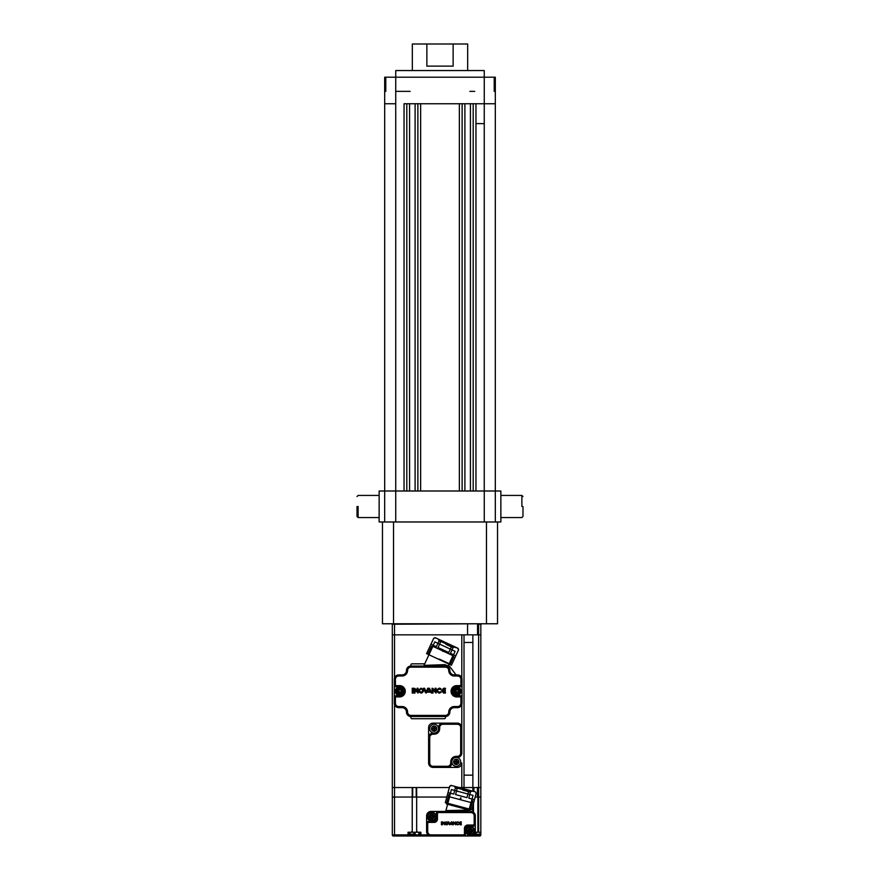 <?xml version="1.0" encoding="UTF-8"?>
<svg xmlns="http://www.w3.org/2000/svg" width="880" height="880" viewBox="0 0 880 880"><rect width="100%" height="100%" fill="white"/><g stroke="black" fill="none" stroke-linecap="round" stroke-linejoin="round"><path stroke-width="1.32" d="M469.876 77.198L484.264 77.198L484.253 70.554L395.747 70.554L395.747 77.198L410.124 77.198M385.781 91.355L385.781 77.198M395.736 91.355L410.124 91.355M494.219 91.355L494.219 77.198M469.876 91.355L474.738 91.355M484.253 123.618L476.509 123.618M476.509 491.007L495.319 491.007L495.33 521.983M412.335 70.554L412.335 44L426.866 44L426.866 66.132L453.134 66.132L453.134 44L467.665 44L467.665 70.554M426.866 44L453.134 44M484.264 77.198L495.319 77.198L495.319 103.752L484.264 103.752L484.264 77.198L384.681 77.198L384.681 103.752L395.747 103.752L384.681 103.752L384.681 491.007L404.041 491.007L404.041 103.752L495.319 103.752L495.319 491.007L395.736 491.007L395.736 521.983L393.525 521.983L393.525 623.777L382.459 623.777L382.459 521.983L486.475 521.983L484.264 521.983L484.264 491.007L475.959 491.007L475.959 103.752L484.253 103.752L484.253 491.007M406.802 103.752L406.802 491.007M409.574 103.752L409.574 491.007L415.107 491.007L415.107 103.752L409.574 103.752M417.868 103.752L417.868 491.007M420.64 103.752L420.64 491.007L459.36 491.007L459.36 103.752L420.64 103.752M462.132 103.752L462.132 491.007M464.893 103.752L464.893 491.007L470.426 491.007L470.426 103.752L464.893 103.752M473.198 103.752L473.198 491.007M384.67 521.983L384.67 491.007L395.736 491.007L395.736 77.198M486.475 623.777L486.475 521.983L497.541 521.983L497.541 623.777L393.525 623.777M522.984 506.495L522.984 516.461L522.984 506.495M521.884 506.495L521.884 495.429L521.884 506.495M522.984 496.54L521.884 495.429L500.863 495.429L500.863 521.983L500.863 491.007L495.33 491.007M500.863 495.429L500.863 491.007M357.016 506.495L357.016 516.461L357.016 506.495M358.116 506.495L358.116 517.561L358.116 506.495M357.016 496.54L358.116 495.429L379.137 495.429L379.137 491.007L379.137 521.983L382.459 521.983M379.137 495.429L379.137 521.983M464.013 642.477L472.868 642.477M477.543 634.843L477.543 623.777M467.577 634.843L467.577 623.777M480.733 623.777A1.111 1.111 3.8 0 1 480.832 624.228L480.832 834.889A1.111 1.111 0 0 1 479.721 836L420.871 836A1.111 1.111 180 0 1 419.76 834.889A1.111 1.111 0 0 0 420.871 836L431.035 836A4.422 4.422 0 0 1 426.613 831.578L426.613 823.493A2.211 2.211 -25.7 0 1 428.824 821.282L434.137 821.282A2.211 2.211 0 0 0 436.348 819.071L436.348 813.648A2.211 2.211 -175 0 1 438.559 811.437L453.464 811.437L445.698 811.437L449.614 796.818L470.987 802.549L468.611 811.437L461.428 811.437L473.088 812.031M393.415 836L394.526 836L393.415 836A1.111 1.111 25.9 0 1 392.315 834.889L392.315 797.049L446.798 797.049L392.315 797.049L392.315 787.534L449.35 787.534L392.315 787.534L392.315 634.843L480.832 634.843M392.315 634.843L392.315 624.228A1.111 1.111 -3.8 0 1 392.403 623.777L394.526 623.777L394.526 634.843L392.315 634.843M479.27 623.777L392.315 624.228M475.673 832.238L478.621 832.238L478.621 797.049L480.832 797.049L478.621 797.049L478.621 787.534L480.832 787.534L472.868 787.534L478.621 787.534L478.621 624.228L480.832 624.228M394.526 677.941L394.526 634.843L464.013 634.843L464.013 787.534L461.802 787.534L472.868 787.534L464.013 787.534L472.868 787.534L472.868 791.208M461.802 787.534L459.151 787.534L461.802 787.534L461.802 762.971A4.422 4.422 0 0 1 457.369 767.404L433.026 767.404A4.422 4.422 0 0 1 428.604 762.971L428.604 737.528A4.422 4.422 0 0 1 433.026 733.095A4.422 4.422 0 0 0 428.604 737.528L428.604 727.562A4.422 4.422 0 0 1 433.026 723.14L457.369 723.14A4.422 4.422 0 0 1 461.802 727.562L461.802 753.016A4.422 4.422 0 0 1 457.369 757.438L456.269 757.438A4.422 4.422 0 0 0 451.836 761.871L451.836 762.971A4.422 4.422 0 0 1 447.414 767.404L447.414 766.293L433.026 766.293A3.322 3.322 0 0 1 429.715 762.971L429.715 737.528L428.604 737.528M472.868 775.148L464.013 775.148M416.218 797.049L416.218 787.534L416.218 797.049M412.676 797.049L412.676 787.534L412.676 797.049M477.444 797.049L477.444 787.534L477.444 797.049M473.902 791.483L473.902 787.534L473.902 791.483M478.621 797.049L475.211 797.049L478.621 797.049M464.013 787.534L464.013 788.843M480.832 834.889A1.111 1.111 0 0 1 479.721 836L480.832 834.889L475.673 834.889M470.866 811.437A4.422 4.422 0 0 1 475.299 815.859L474.188 815.859A3.322 3.322 0 0 0 470.866 812.548L470.866 811.437A4.422 4.422 0 0 1 475.299 815.859L475.299 823.944A2.211 2.211 156.8 0 1 473.088 826.155L467.775 826.155A2.211 2.211 0 0 0 465.564 828.366L465.564 833.789A2.211 2.211 5 0 1 463.342 836L463.342 834.889L431.035 834.889L431.035 836M411.796 831.578L411.796 832.238M417.109 831.578L417.109 832.238M478.324 831.578L478.324 832.238M478.621 832.238L480.832 832.238M414.029 834.889L409.134 834.889L409.134 832.238L408.034 832.238L408.034 836L394.526 836L394.526 834.889L409.134 834.889A1.111 1.111 0 0 1 408.034 836L420.871 836L420.871 834.889L419.76 834.889L419.76 832.238L419.76 834.889L415.536 834.889M408.034 832.238L420.871 832.238L420.871 834.889L428.109 834.889L429.242 835.626M420.871 832.238L419.76 832.238M394.526 704.605L394.526 797.269L393.415 797.269L394.526 797.049L394.526 834.889L392.315 834.889M426.613 831.578L427.724 831.578L427.724 823.493L426.613 823.493L426.613 815.859A4.422 4.422 0 0 1 431.035 811.437L445.698 811.437M473.088 835.406L463.342 836L475.673 835.505M470.921 836L463.342 836M397.683 691.273A1.936 1.936 0 0 1 399.619 689.337A1.936 1.936 0 0 1 401.555 691.273A1.936 1.936 0 0 1 399.619 693.209A1.936 1.936 0 0 1 397.683 691.273A1.925 1.925 0 0 1 399.619 689.348A1.925 1.925 0 0 1 401.544 691.273A1.925 1.925 0 0 1 399.619 693.198A1.925 1.925 0 0 1 397.694 691.273M397.76 691.273A1.848 1.848 0 0 1 399.619 689.425A1.848 1.848 0 0 1 401.467 691.273A1.848 1.848 0 0 1 399.619 693.132A1.848 1.848 0 0 1 397.76 691.273M401.181 690.723L403.26 690.723L401.181 690.723A1.661 1.661 167.4 0 0 400.169 689.711L400.169 687.632L400.169 689.711M398.046 690.723L399.058 690.723L399.058 689.711L398.046 690.723L395.967 690.723L399.058 690.723M400.169 687.632L399.058 687.632L399.058 689.711M401.181 691.834L400.169 691.834L400.169 692.846L401.181 691.834L403.26 691.834L400.169 691.834M399.058 694.925L399.058 691.834L399.058 694.925L400.169 694.925L400.169 692.846M399.619 695.145A3.872 3.872 180 0 1 395.747 691.273A3.872 3.872 167.3 0 1 399.619 687.401A3.872 3.872 167.3 0 1 403.491 691.273A3.872 3.872 180 0 1 399.619 695.145M403.26 690.723L403.26 691.834M395.967 690.723L395.967 691.834L399.058 691.834M399.619 688.952A2.321 2.321 0 0 0 397.287 691.273A2.321 2.321 0 0 0 399.619 693.594A2.321 2.321 0 0 0 400.169 689.018L400.169 687.896A3.432 3.432 0 0 1 403.04 691.273A3.432 3.432 0 0 1 399.619 694.705A3.432 3.432 0 0 1 396.187 691.273A3.432 3.432 0 0 1 399.619 687.841L400.169 687.896M402.05 691.273A2.431 2.431 0 0 0 399.619 688.842A2.431 2.431 0 0 0 397.177 691.273M403.931 691.273A4.312 4.312 0 0 1 399.619 695.596A4.312 4.312 0 0 1 395.296 691.273A4.312 4.312 0 0 1 399.619 686.961A4.312 4.312 0 0 1 403.931 691.273M454.773 691.273A1.936 1.936 0 0 1 456.709 689.337A1.936 1.936 0 0 1 458.645 691.273A1.936 1.936 0 0 1 456.709 693.209A1.936 1.936 0 0 1 454.773 691.273A1.925 1.925 0 0 1 456.709 689.348A1.925 1.925 0 0 1 458.634 691.273A1.925 1.925 0 0 1 456.709 693.198A1.925 1.925 0 0 1 454.784 691.273M454.861 691.273A1.848 1.848 0 0 1 456.709 689.425A1.848 1.848 0 0 1 458.557 691.273A1.848 1.848 0 0 1 456.709 693.132A1.848 1.848 0 0 1 454.861 691.273M458.271 690.723L460.35 690.723L458.271 690.723A1.661 1.661 167.4 0 0 457.259 689.711L457.259 687.632L457.259 689.711M455.147 690.723L456.159 690.723L456.159 689.711L455.147 690.723L453.057 690.723L456.159 690.723M457.259 687.632L456.159 687.632L456.159 689.711M458.271 691.834L457.259 691.834L457.259 692.846L458.271 691.834L460.35 691.834L457.259 691.834M456.159 694.925L456.159 691.834L456.159 694.925L457.259 694.925L457.259 692.846M456.709 695.145A3.872 3.872 180 0 1 452.837 691.273A3.872 3.872 167.3 0 1 456.709 687.401A3.872 3.872 167.3 0 1 460.581 691.273A3.872 3.872 180 0 1 456.709 695.145M460.35 690.723L460.35 691.834M453.057 690.723L453.057 691.834L456.159 691.834M456.709 688.952A2.321 2.321 0 0 0 454.388 691.273A2.321 2.321 0 0 0 456.709 693.594A2.321 2.321 0 0 0 457.259 689.018L457.259 687.896A3.432 3.432 0 0 1 460.141 691.273A3.432 3.432 0 0 1 456.709 694.705A3.432 3.432 0 0 1 453.277 691.273A3.432 3.432 0 0 1 456.709 687.841L457.259 687.896M459.14 691.273A2.431 2.431 0 0 0 456.709 688.842A2.431 2.431 0 0 0 454.278 691.273M461.021 691.273A4.312 4.312 0 0 1 456.709 695.596A4.312 4.312 0 0 1 452.397 691.273A4.312 4.312 0 0 1 456.709 686.961A4.312 4.312 0 0 1 461.021 691.273M395.406 679.327A3.322 3.322 0 0 1 398.728 676.005L398.728 674.905A4.422 4.422 0 0 0 394.306 679.327L395.406 679.327L395.406 685.63L394.306 686.741L394.306 695.816L399.619 695.816A4.532 4.532 0 0 0 404.151 691.273A4.532 4.532 0 0 0 399.619 686.741L394.306 686.741L394.306 679.327A4.422 4.422 0 0 1 398.728 674.905L402.05 674.905A4.422 4.422 0 0 0 406.472 670.472A4.422 4.422 0 0 1 410.905 666.05L427.603 666.05M445.423 715.396L410.905 715.396L410.905 716.507A4.422 4.422 0 0 1 406.472 712.074A4.422 4.422 0 0 0 402.05 707.652L398.728 707.652A4.422 4.422 0 0 1 394.306 703.23L394.306 695.816L395.406 696.916L395.406 703.23L394.306 703.23A4.422 4.422 0 0 0 398.728 707.652L398.728 706.541L402.05 706.541L402.05 707.652A4.422 4.422 0 0 1 406.472 712.074A4.422 4.422 0 0 0 410.905 716.507L445.423 716.507L445.423 715.396A3.322 3.322 0 0 0 448.745 712.074L449.845 712.074A4.422 4.422 0 0 1 445.423 716.507M434.137 731.324A2.651 2.651 0 0 0 436.788 728.673A2.651 2.651 0 0 0 434.137 726.022A2.651 2.651 0 0 0 431.486 728.673A2.651 2.651 0 0 0 434.137 731.324M456.269 764.522A2.651 2.651 0 0 0 458.92 761.871A2.651 2.651 0 0 0 456.269 759.209A2.651 2.651 0 0 0 453.607 761.871A2.651 2.651 0 0 0 456.269 764.522M429.715 737.528A3.322 3.322 0 0 1 433.026 734.206L433.026 733.095L434.137 733.095A4.422 4.422 0 0 0 438.559 728.673A4.422 4.422 0 0 1 434.137 733.095A4.422 4.422 0 0 1 429.715 728.673A4.422 4.422 0 0 1 434.137 724.251A4.422 4.422 0 0 1 438.559 728.673L438.559 727.562A4.422 4.422 0 0 1 442.992 723.14L442.992 724.251L457.369 724.251L457.369 723.14M433.719 730.609L433.719 729.762L433.719 730.609A6.864 3.432 0 0 0 434.555 730.609L434.808 729.234A0.66 0.66 0 0 0 434.698 729.344L434.555 729.762M433.466 728.112A0.66 0.66 0 0 0 433.576 728.002L433.048 729.091L433.719 729.762L434.698 729.344M436.073 729.091L435.226 729.091L436.073 729.091A6.864 3.432 -90 0 0 436.084 728.673A6.864 3.432 -90 0 0 436.073 728.255L434.698 728.002A0.66 0.66 0 0 0 434.808 728.112L435.226 728.255M434.808 729.234L434.808 728.112M434.555 726.737L434.555 727.595L434.555 726.737A6.864 3.432 180 0 0 433.719 726.737L433.719 727.595M433.048 728.255L432.201 728.255L433.048 728.255M434.698 728.002L433.576 728.002M432.201 728.255A6.864 3.432 -90 0 0 432.19 728.673A6.864 3.432 -90 0 0 432.201 729.091L433.048 729.091M455.84 763.807L455.84 762.949L455.84 763.807A6.864 3.432 0 0 0 456.687 763.807L456.94 762.432A0.66 0.66 0 0 0 456.83 762.542L456.687 762.949M455.598 761.299A0.66 0.66 0 0 0 455.697 761.2L455.18 762.289L455.84 762.949L456.83 762.542M458.205 762.289L457.347 762.289L458.205 762.289A6.864 3.432 -90 0 0 458.216 761.871A6.864 3.432 -90 0 0 458.205 761.442L456.83 761.2A0.66 0.66 0 0 0 456.94 761.299L457.347 761.442M456.94 762.432L456.94 761.299M456.687 759.924L456.687 760.782L456.687 759.924A6.864 3.432 180 0 0 455.84 759.924L455.84 760.782M455.18 761.442L454.322 761.442L455.18 761.442M456.83 761.2L455.697 761.2M454.322 761.442A6.864 3.432 -90 0 0 454.322 761.871A6.864 3.432 -90 0 0 454.322 762.289L455.18 762.289M450.736 761.871A5.533 5.533 0 0 1 456.269 756.338L456.269 757.438A4.422 4.422 0 0 1 460.691 761.871A4.422 4.422 0 0 1 456.269 766.293A4.422 4.422 0 0 1 451.836 761.871L450.736 761.871L450.736 762.971A3.322 3.322 0 0 1 447.414 766.293M452.177 691.273A4.532 4.532 0 0 0 456.709 695.816A4.532 4.532 0 0 1 452.177 691.273A4.532 4.532 0 0 1 456.709 686.741L462.022 686.741L460.911 685.63L460.911 679.327L462.022 679.327L462.022 695.816L460.911 696.916L456.709 696.916L456.709 695.816L462.022 695.816L462.022 703.23A4.422 4.422 0 0 1 457.589 707.652L454.278 707.652A4.422 4.422 0 0 0 449.845 712.074M445.434 688.259L445.434 689.095L443.641 689.095L442.409 690.217L445.28 690.217L445.28 691.108L442.409 691.108L443.641 692.23L445.434 692.23L445.434 693.066L443.619 693.066L441.485 690.668L443.619 688.259L445.434 688.259L443.619 688.259L441.485 690.668L443.619 693.066L445.434 693.066L445.434 692.23L443.641 692.23L442.409 691.108L445.28 691.108L445.28 690.217L442.409 690.217L443.641 689.095L445.434 689.095L445.434 688.259M429.836 691.273L429.011 689.381L429.517 688.259L431.662 693.066L430.221 692.164L427.757 692.164L428.164 691.273L429.836 691.273L428.164 691.273L427.757 692.164L430.221 692.164L431.662 693.066L429.517 688.259L429.011 689.381L429.836 691.273M424.567 688.259L426.14 691.933L427.702 688.259L428.769 688.259L426.283 693.066L428.769 688.259L427.702 688.259L426.14 691.933L424.567 688.259L423.5 688.259L424.567 688.259M425.513 692.758L423.5 688.259L425.513 692.758M439.23 689.073C437.107 689.92 437.107 690.987 439.23 692.263L440.418 691.768L441.067 692.428L439.23 693.165C435.908 691.559 435.908 689.887 439.23 688.16A2.475 2.475 0 0 1 441.012 688.919L440.374 689.535L439.23 689.073L440.374 689.535L441.012 688.919A2.475 2.475 0 0 0 439.23 688.16C435.908 689.887 435.908 691.559 439.23 693.165L441.067 692.428L440.418 691.768L439.23 692.263C437.107 690.987 437.107 689.92 439.23 689.073M413.193 688.259L413.193 693.066L412.247 693.066L412.247 688.259L413.193 688.259L412.247 688.259L412.247 693.066L413.193 693.066L413.193 688.259M414.964 688.468L417.087 691.152L417.087 688.259L418.033 688.259L418.033 693.066L414.997 689.931L414.997 693.066L414.04 693.066L414.04 688.27L414.964 688.468L414.04 688.27L414.04 693.066L414.997 693.066L414.997 689.931L418.033 693.066L418.033 688.259L417.087 688.259L417.087 691.152L414.964 688.468M432.993 688.468L435.105 691.152L435.105 688.259L436.062 688.259L436.062 693.066L433.015 689.931L433.015 693.066L432.058 693.066L432.058 688.27L432.993 688.468L432.058 688.27L432.058 693.066L433.015 693.066L433.015 689.931L436.062 693.066L436.062 688.259L435.105 688.259L435.105 691.152L432.993 688.468M420.046 689.458C419.243 691.746 420.035 692.461 422.4 691.614C420.035 692.461 419.243 691.746 420.046 689.458C421.971 688.666 422.752 689.392 422.4 691.614C422.752 689.392 421.971 688.666 420.046 689.458M421.124 688.16C424.259 689.755 424.336 691.416 421.344 693.154C417.879 691.988 417.802 690.316 421.124 688.16C417.802 690.316 417.879 691.988 421.344 693.154C424.336 691.416 424.259 689.755 421.124 688.16M446.303 716.419A1.111 1.111 0 0 0 445.423 717.497L445.423 717.607A1.111 1.111 0 0 1 444.312 718.718L412.005 718.718A1.111 1.111 0 0 1 410.905 717.607L410.905 717.497A1.111 1.111 0 0 0 410.014 716.419M398.728 676.005L402.05 676.005L402.05 674.905A4.422 4.422 0 0 0 406.472 670.472A4.422 4.422 0 0 1 410.905 666.05A4.422 4.422 0 0 0 410.014 666.138A1.111 1.111 0 0 0 410.905 665.049L410.905 664.939A1.111 1.111 0 0 1 412.005 663.839L424.732 663.839L424.017 665.368L432.894 646.327L452.947 655.688L448.184 665.907L444.807 664.653L424.017 665.368L423.698 666.05L431.431 666.05L423.698 666.05M402.71 691.273A3.102 3.102 0 0 0 399.619 688.182A3.102 3.102 0 0 0 396.517 691.273M402.05 676.005A5.533 5.533 0 0 0 407.583 670.472A3.322 3.322 0 0 1 410.905 667.15L410.905 666.05L431.431 666.05L431.772 665.104M441.078 664.785L441.408 666.05L445.423 666.05L431.431 666.05M410.905 667.15L445.423 667.15A3.322 3.322 0 0 1 448.745 670.472A5.533 5.533 0 0 0 454.278 676.005L454.278 674.905A4.422 4.422 0 0 1 449.845 670.472A4.422 4.422 0 0 0 454.278 674.905L457.589 674.905A4.422 4.422 0 0 1 462.022 679.327M445.423 667.15L445.423 666.05L447.799 666.743L448.855 666.05A1.111 1.111 0 0 1 449.735 666.49L455.708 674.454A1.111 1.111 0 0 0 456.599 674.905M444.807 664.653L445.456 666.05A4.422 4.422 0 0 1 449.845 670.472A4.422 4.422 0 0 0 447.799 666.743L448.184 665.907M459.811 691.273A3.102 3.102 0 0 0 456.709 688.182A3.102 3.102 0 0 0 453.607 691.273M439.175 659.032L450.318 664.224M461.318 821.92L459.503 823.086L461.23 823.086L459.503 823.625L461.318 824.285L460.229 824.791L458.953 823.35L460.229 821.909L461.318 821.909L460.229 821.909L458.953 823.35L460.229 824.791L461.318 824.791L459.503 823.625L461.23 823.625L459.503 823.086L461.318 821.92M451.957 823.713L451.77 821.909L453.057 824.791L450.714 824.252L451.957 823.713L450.714 824.252L453.057 824.791L451.77 821.909L451.957 823.713M448.8 821.909L449.746 824.109L451.319 821.909L449.834 824.791L451.319 821.909L449.746 824.109L448.162 821.909L448.8 821.909M449.372 824.604L448.162 821.909L449.372 824.604M457.6 822.393C456.324 822.91 456.324 823.548 457.6 824.307L458.7 824.406L457.6 824.846C455.598 823.889 455.598 822.888 457.6 821.854A1.485 1.485 0 0 1 458.667 822.305L457.6 822.393L458.667 822.305A1.485 1.485 0 0 0 457.6 821.854C455.598 822.888 455.598 823.889 457.6 824.846L458.7 824.406L457.6 824.307C456.324 823.548 456.324 822.91 457.6 822.393M441.969 821.909L441.969 824.791L441.408 824.791L441.408 821.909L441.969 821.909L441.408 821.909L441.408 824.791L441.969 824.791L441.969 821.909M443.036 822.03L444.312 823.647L444.884 821.909L444.884 824.791L443.058 822.91L442.486 824.791L442.486 821.909L442.486 824.791L443.058 822.91L444.884 824.791L444.884 821.909L444.312 823.647L443.036 822.03M453.849 822.03L455.125 823.647L455.697 821.909L455.697 824.791L453.871 822.91L453.299 824.791L453.299 821.909L453.299 824.791L453.871 822.91L455.697 824.791L455.697 821.909L455.125 823.647L453.849 822.03M446.083 822.624C445.61 823.999 446.083 824.428 447.502 823.922C446.083 824.428 445.61 823.999 446.083 822.624C447.238 822.151 447.711 822.58 447.502 823.922C447.711 822.58 447.238 822.151 446.083 822.624M446.732 821.854C448.613 822.8 448.657 823.801 446.864 824.846C444.785 824.142 444.741 823.141 446.732 821.854C444.741 823.141 444.785 824.142 446.864 824.846C448.657 823.801 448.613 822.8 446.732 821.854M467.775 830.797A2.431 2.431 0 0 0 470.206 833.239A2.431 2.431 0 0 0 472.637 830.797A2.431 2.431 0 0 0 470.206 828.366A2.431 2.431 0 0 0 467.775 830.797M429.264 816.64A2.431 2.431 0 0 0 431.706 819.071A2.431 2.431 0 0 0 434.137 816.64A2.431 2.431 0 0 0 431.706 814.198A2.431 2.431 0 0 0 429.264 816.64M431.035 811.437L438.559 811.437L438.559 812.548A1.111 1.111 -175 0 0 437.459 813.648L436.348 813.648M465.289 810.15L464.937 811.437M460.911 798.699L460.262 798.523M468.974 810.073L445.929 810.59M474.188 815.859L474.188 823.944L475.299 823.944L475.299 831.578A4.422 4.422 0 0 1 470.866 836M453.772 810.414L453.464 811.437L461.428 811.437L461.12 810.249M447.612 804.298L449.614 796.818M470.987 802.549L468.985 810.029M446.424 803.979L470.173 810.348M429.803 816.64A1.903 1.903 0 0 1 431.706 814.737A1.903 1.903 0 0 1 433.609 816.64A1.903 1.903 0 0 1 431.706 818.543A1.903 1.903 0 0 1 429.803 816.64M429.869 816.64A1.837 1.837 0 0 1 431.706 814.803A1.837 1.837 0 0 1 433.532 816.64A1.837 1.837 0 0 1 431.706 818.477A1.837 1.837 0 0 1 429.869 816.64M432.256 818.202L432.256 817.19L433.268 817.19A1.661 1.661 148.7 0 1 432.256 818.202L432.256 820.226M432.256 817.19L433.268 817.19M433.268 816.079L435.347 816.079L432.256 816.079L432.256 815.067A1.661 1.661 148.7 0 1 433.268 816.079L432.256 816.079L432.256 812.988L432.256 815.067M431.145 815.067L431.145 816.079L430.133 816.079A1.661 1.661 148.7 0 1 431.145 815.067L431.145 813.043M431.145 816.079L430.133 816.079M430.133 817.19L431.145 817.19L431.145 820.281L431.145 818.202A1.661 1.661 148.7 0 1 430.529 817.806L430.529 817.806A1.661 1.661 0 0 1 430.133 817.19L428.076 817.19A3.685 3.685 0 0 1 428.01 816.64L428.054 816.079M431.145 817.19L431.145 818.202M435.347 816.079L435.347 817.19M431.145 812.988L432.256 812.988M432.256 820.281L431.145 820.281M428.967 819.379A3.872 3.872 0 0 1 427.834 816.64A3.872 3.872 148.7 0 1 431.706 812.768A3.872 3.872 148.7 0 1 433.18 820.215A3.872 3.872 148.7 0 1 428.967 819.379L430.529 817.806M433.631 816.64A1.925 1.925 0 0 1 431.706 818.565A1.925 1.925 0 0 1 429.781 816.64A1.925 1.925 0 0 1 431.706 814.715A1.925 1.925 0 0 1 433.631 816.64M431.145 814.726L431.145 812.801A3.872 3.872 0 0 0 427.834 816.64A3.872 3.872 0 0 0 431.706 820.512A3.872 3.872 0 0 0 435.578 816.64M431.706 814.649L432.256 812.801M436.128 816.64A4.422 4.422 0 0 1 431.706 821.062A4.422 4.422 0 0 1 427.273 816.64A4.422 4.422 0 0 1 431.706 812.207A4.422 4.422 0 0 1 436.128 816.64M468.303 830.797A1.903 1.903 0 0 1 470.206 828.894A1.903 1.903 0 0 1 472.109 830.797A1.903 1.903 0 0 1 470.206 832.7A1.903 1.903 0 0 1 468.303 830.797M468.369 830.797A1.837 1.837 0 0 1 470.206 828.96A1.837 1.837 0 0 1 472.043 830.797A1.837 1.837 0 0 1 470.206 832.634A1.837 1.837 0 0 1 468.369 830.797M470.756 832.359L470.756 831.358L471.768 831.358A1.661 1.661 148.7 0 1 470.756 832.359L470.756 834.394M470.756 831.358L471.768 831.358M471.768 830.247L473.858 830.247L470.756 830.247L470.756 829.235A1.661 1.661 148.7 0 1 471.768 830.247L470.756 830.247L470.756 827.156L470.756 829.235M469.656 829.235L469.656 830.247L468.644 830.247A1.661 1.661 148.7 0 1 469.656 829.235L469.656 827.211M469.656 830.247L468.644 830.247M468.644 831.358L469.656 831.358L469.656 834.449L469.656 832.359A1.661 1.661 148.7 0 1 469.029 831.974L469.029 831.974A1.661 1.661 0 0 1 468.644 831.358L466.587 831.358A3.685 3.685 0 0 1 466.521 830.797L466.565 830.247M469.656 831.358L469.656 832.359M473.858 830.247L473.858 831.358M469.656 827.156L470.756 827.156M470.756 834.449L469.656 834.449M467.467 833.536A3.872 3.872 0 0 1 466.334 830.797A3.872 3.872 148.7 0 1 470.206 826.925A3.872 3.872 148.7 0 1 471.691 834.372A3.872 3.872 148.7 0 1 467.467 833.536L469.029 831.974M472.131 830.797A1.925 1.925 0 0 1 470.206 832.722A1.925 1.925 0 0 1 468.281 830.797A1.925 1.925 0 0 1 470.206 828.872A1.925 1.925 0 0 1 472.131 830.797M469.656 828.883L469.656 826.969A3.872 3.872 0 0 0 466.334 830.797A3.872 3.872 0 0 0 470.206 834.669A3.872 3.872 0 0 0 474.078 830.797M470.206 828.806L470.756 826.969M474.628 830.797A4.422 4.422 0 0 1 470.206 835.23A4.422 4.422 0 0 1 465.784 830.797A4.422 4.422 0 0 1 470.206 826.375A4.422 4.422 0 0 1 474.628 830.797M428.824 654.709L434.808 641.872L455.125 651.343L449.141 664.18M452.034 649.902L450.307 649.099M439.637 644.116L437.91 643.313M458.579 649.781L455.774 655.798L458.59 649.781L457.446 648.032L451.528 646.492L448.723 652.509L438.042 647.526L440.847 641.509C440.847 640.849 442.068 641.014 444.521 642.004L435.226 637.67L433.796 638.22L435.864 637.967M430.991 644.237L433.796 638.22L430.991 644.237L436.326 646.723L439.131 640.706L438.13 639.023M455.774 655.798L450.439 653.312L453.244 647.295M455.312 647.042L448.789 643.995C451.121 645.238 452.034 646.063 451.528 646.492M448.723 652.509L438.042 647.526M435.226 637.67L433.752 638.209L426.547 653.642L451.418 665.247L458.623 649.803L458.084 648.329L445.544 642.477M438.988 659.45C424.611 652.74 424.611 652.74 438.988 659.45M442.728 651.42C428.351 644.721 428.351 644.721 442.728 651.42C457.105 658.13 457.105 658.13 442.728 651.42M447.733 803.264L451.407 789.58L473.055 795.388L469.392 809.061M469.755 794.497L467.918 794.013M456.544 790.966L454.707 790.471M463.353 788.667L471.922 790.955M455.565 794.596L466.939 797.643L455.565 794.596L457.281 788.183C457.16 787.523 458.403 787.479 460.988 788.029L451.077 785.378L449.768 786.17L451.759 785.554M448.041 792.583L449.768 786.17L448.041 792.583L453.728 794.101L455.455 787.688L454.179 786.203M474.463 799.656L476.19 793.243L474.463 799.656L468.776 798.138L470.492 791.725L472.494 791.109L465.531 789.25C468.05 790.064 469.095 790.724 468.666 791.23L466.939 797.643M476.179 793.243L475.442 791.901L472.494 791.109M460.988 788.029L465.531 789.25M451.077 785.378L449.724 786.159L445.313 802.615L471.812 809.721L476.223 793.254L475.442 791.901M458.568 806.168C443.245 802.065 443.245 802.065 458.568 806.168C473.88 810.271 473.88 810.271 458.568 806.168M460.856 797.61C445.533 793.507 445.533 793.507 460.856 797.61C476.179 801.724 476.179 801.724 460.856 797.61M414.029 835.681L413.369 835.681A7.073 7.073 0 0 1 412.511 835.494A7.073 7.073 0 0 0 413.369 835.681L414.029 835.494A6.864 5.951 0 0 0 414.876 835.494L415.536 835.681L414.876 835.681M415.019 833.305L413.886 833.305M415.536 835.681A7.073 7.073 0 0 0 416.394 835.494L416.394 835.505A7.073 7.073 0 0 1 415.536 835.681M412.511 835.494L412.511 835.494A7.084 7.084 0 0 1 410.025 834.229L415.536 834.229M416.394 835.505A7.084 7.084 0 0 0 418.88 834.229L418.88 832.238M475.244 835.681L474.584 835.681A7.073 7.073 0 0 1 473.726 835.494A7.073 7.073 0 0 0 474.584 835.681L475.244 835.494A6.864 5.951 0 0 0 476.091 835.494L476.751 835.681L476.091 835.681M476.234 833.305L475.101 833.305M476.751 835.681A7.073 7.073 0 0 0 477.609 835.494L477.609 835.505A7.073 7.073 0 0 1 476.751 835.681M477.609 835.505A7.084 7.084 0 0 0 480.095 834.229L476.751 834.229M474.419 834.229L480.095 834.229L480.095 832.238M461.802 753.016L460.691 753.016L460.691 727.562L461.802 727.562L461.802 704.605M461.802 677.941L461.802 634.843M472.868 634.843L472.868 787.534M472.868 805.805L472.868 811.91M473.803 834.889L474.584 834.889M399.058 692.846A1.661 1.661 180 0 1 398.046 691.834M456.159 692.846A1.661 1.661 180 0 1 455.147 691.834M428.604 762.971L429.715 762.971M457.369 724.251A3.322 3.322 0 0 1 460.691 727.562M442.992 724.251A3.322 3.322 0 0 0 439.67 727.562L438.559 727.562M438.559 728.673L439.67 728.673L439.67 727.562M439.67 728.673A5.533 5.533 0 0 1 434.137 734.206L434.137 733.095M434.137 734.206L433.026 734.206M456.269 756.338L457.369 756.338A3.322 3.322 0 0 0 460.691 753.016M457.369 757.438L457.369 756.338M450.736 762.971L451.836 762.971M433.026 766.293L433.026 767.404M399.619 686.741L399.619 685.63A5.643 5.643 0 0 1 405.262 691.273A5.643 5.643 0 0 1 399.619 696.916L399.619 695.816M395.406 685.63L399.619 685.63M407.583 670.472L406.472 670.472M448.745 670.472L449.845 670.472M454.278 676.005L457.589 676.005L457.589 674.905M457.589 676.005A3.322 3.322 0 0 1 460.911 679.327M456.709 686.741L456.709 685.63L460.911 685.63M456.709 685.63A5.643 5.643 0 0 0 451.066 691.273A5.643 5.643 0 0 0 456.709 696.916M462.022 703.23L460.911 703.23L460.911 696.916M457.589 707.652L457.589 706.541L454.278 706.541L454.278 707.652M454.278 706.541A5.533 5.533 0 0 0 448.745 712.074M410.905 715.396A3.322 3.322 0 0 1 407.583 712.074L406.472 712.074M407.583 712.074A5.533 5.533 0 0 0 402.05 706.541M398.728 706.541A3.322 3.322 0 0 1 395.406 703.23M399.619 696.916L395.406 696.916M460.911 703.23A3.322 3.322 0 0 1 457.589 706.541M431.035 834.889A3.322 3.322 0 0 1 427.724 831.578M428.824 821.282L428.824 822.393A1.111 1.111 -25.7 0 0 427.724 823.493M428.824 822.393L434.137 822.393L434.137 821.282M436.348 819.071L437.459 819.071A3.322 3.322 0 0 1 434.137 822.393M437.459 813.648L437.459 819.071M463.342 834.889A1.111 1.111 4.9 0 0 464.453 833.789L465.564 833.789M465.564 828.366L464.453 828.366L464.453 833.789M473.088 826.155L473.088 825.044A1.111 1.111 156.8 0 0 474.188 823.944M473.088 825.044L467.775 825.044L467.775 826.155M467.775 825.044A3.322 3.322 0 0 0 464.453 828.366M470.866 812.548L438.559 812.548M440.671 641.894L438.955 641.091M446.006 644.38L453.068 647.669M451.55 646.426L440.891 641.454M446.369 643.599L451.517 645.997M440.847 641.509L439.131 640.706M457.182 788.59L455.345 788.095M462.869 790.108L470.393 792.121M468.677 791.164L457.314 788.117M463.089 789.283L468.567 790.746M457.281 788.183L455.455 787.688M470.492 791.725L468.666 791.23M500.863 521.983L497.541 521.983M522.984 516.461L521.884 517.561L500.863 517.561M357.016 516.461L358.116 517.561L379.137 517.561M379.137 491.007L384.67 491.007M453.464 811.437L444.961 811.437M461.428 811.437L468.611 811.437M431.585 646.228L427.845 654.247M453.871 656.623L450.131 664.642M448.976 794.431L446.688 802.978M472.736 800.8L470.437 809.347M412.236 832.238L412.236 787.985M416.658 832.238L416.658 787.985M410.025 834.229L410.025 832.238M473.451 812.273L473.451 803.594M473.451 791.373L473.451 787.985M477.884 832.238L477.884 787.985"/></g></svg>
